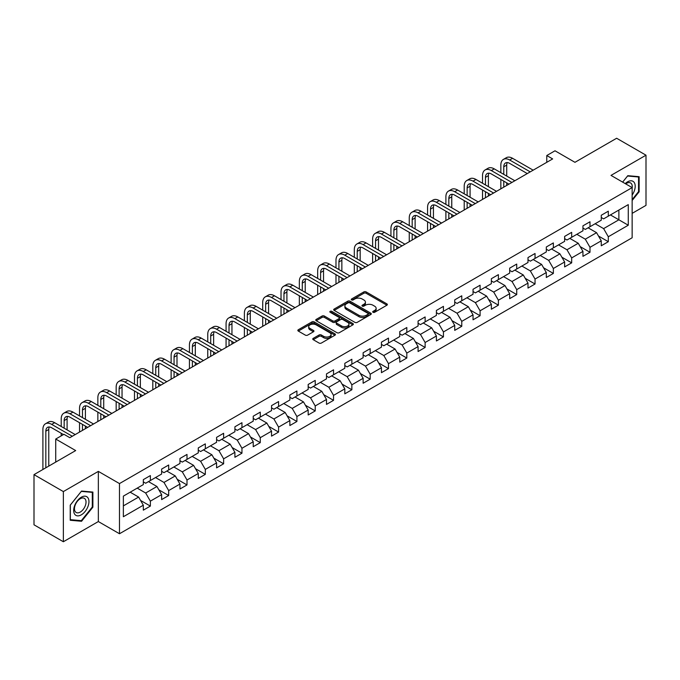 <?xml version="1.0" encoding="UTF-8"?>
<svg xmlns="http://www.w3.org/2000/svg" width="680" height="680" viewBox="0 0 680 680"><rect width="100%" height="100%" fill="white"/><g stroke="black" fill="none" stroke-linecap="round" stroke-linejoin="round"><path stroke-width="1.02" d="M373.031 312.29A1.139 0.654 0 0 0 374.646 312.29L386.886 305.218A1.632 0.944 0 0 0 387.362 304.555A1.632 0.944 0 0 0 386.886 303.892L366.146 291.916A1.632 0.944 0 0 0 363.834 291.916L351.594 298.988A1.139 0.654 0 0 0 351.254 299.447A1.139 0.654 0 0 0 351.594 299.914A1.139 0.654 0 0 0 353.2 299.914L354.79 298.996A5.219 3.009 0 0 1 362.168 298.996L363.894 299.999A5.219 3.009 0 0 1 365.423 302.124A5.219 3.009 0 0 1 363.894 304.257L362.312 305.175A1.139 0.654 0 0 0 361.973 305.635A1.139 0.654 0 0 0 362.312 306.102A1.139 0.654 0 0 0 363.919 306.102L365.508 305.192A5.219 3.009 0 0 1 372.887 305.192L374.612 306.187A5.219 3.009 0 0 1 376.142 308.312A5.219 3.009 0 0 1 374.612 310.445L373.031 311.363A1.139 0.654 0 0 0 372.691 311.822A1.139 0.654 0 0 0 373.031 312.29L373.031 311.363M313.242 338.359A1.632 0.944 0 0 0 312.757 339.023A1.632 0.944 0 0 0 313.242 339.694L319.056 343.051A1.632 0.944 0 0 0 321.368 343.051L334.968 335.197A1.632 0.944 0 0 0 335.444 334.534A1.632 0.944 0 0 0 334.968 333.872L314.219 321.895A1.632 0.944 0 0 0 311.916 321.895L298.316 329.74A1.632 0.944 0 0 0 297.832 330.412A1.632 0.944 0 0 0 298.316 331.075L305.346 335.129A1.632 0.944 0 0 0 307.649 335.129L313.471 331.772A1.632 0.944 0 0 0 313.947 331.109A1.632 0.944 0 0 0 313.471 330.438L309.986 328.431A4.361 2.516 0 0 1 308.703 326.647A4.361 2.516 0 0 1 311.398 324.326A4.361 2.516 0 0 1 316.149 324.87L329.808 332.758A4.361 2.516 0 0 1 331.083 334.534A4.361 2.516 0 0 1 328.389 336.863A4.361 2.516 0 0 1 323.637 336.311L321.368 335.002A1.632 0.944 0 0 0 319.056 335.002L313.242 338.359L313.242 339.694M632.145 213.367L646 205.369L646 155.193L616.641 138.252L574.957 162.316L554.999 150.79L546.779 155.533L552.653 158.924L69.81 437.69L63.946 434.299L55.726 439.042L55.726 462.094M63.359 491.581L63.359 541.748L98.345 521.552L98.345 471.385L63.359 491.581L34 474.631L75.684 450.568L55.726 439.042M98.345 471.385L119.484 483.582L632.145 187.603L632.145 237.77L119.484 533.749L119.484 483.582M646 155.193L611.005 175.397L632.145 187.603M354.9 322.354A1.632 0.944 0 0 0 357.212 322.354L370.812 314.508A1.632 0.944 0 0 0 371.288 313.837A1.632 0.944 0 0 0 370.812 313.174L350.064 301.197A1.632 0.944 0 0 0 347.76 301.197L334.161 309.051A1.632 0.944 0 0 0 333.684 309.714A1.632 0.944 0 0 0 334.161 310.377L354.9 322.354M330.642 312.536A1.139 0.654 0 0 1 331.798 312.698L352.869 324.861L339.286 332.707A1.632 0.944 0 0 1 336.982 332.707L316.234 320.731L322.056 317.39L322.056 316.038L316.234 319.396A1.632 0.944 0 0 0 315.758 320.059A1.632 0.944 0 0 0 316.234 320.731L316.234 319.396M322.056 317.39A1.632 0.944 0 0 1 324.36 317.39L324.36 316.038A1.632 0.944 0 0 0 322.056 316.038M324.36 316.038L332.775 320.892A1.632 0.944 0 0 0 335.078 320.892L338.938 318.665A1.632 0.944 0 0 0 339.422 318.002A1.632 0.944 0 0 0 338.938 317.33L330.183 312.273A1.139 0.654 0 0 1 329.851 311.805A1.139 0.654 0 0 1 330.548 311.202A1.139 0.654 0 0 1 331.798 311.346L352.886 323.519A1.632 0.944 0 0 1 353.362 324.19A1.632 0.944 0 0 1 352.886 324.853L352.886 323.519M63.359 541.748L34 524.807L34 474.631M140.556 500.429L150.365 506.09L150.365 501.143L161.636 494.632L161.636 499.587L168.682 495.516L168.682 490.569L179.953 484.058L179.953 489.005L187 484.942L187 479.995L198.271 473.484L198.271 478.431L205.317 474.368L205.317 469.412L216.589 462.91L216.589 467.857L223.635 463.785L223.635 458.838L234.906 452.336L234.906 457.283L241.952 453.212L241.952 448.264L253.224 441.754L253.224 446.709L260.27 442.637L260.27 437.69L271.541 431.179L271.541 436.127L278.587 432.063L278.587 427.116L289.858 420.605L289.858 425.552L296.905 421.49L296.905 416.534L308.176 410.031L308.176 414.978L315.223 410.916L315.223 405.96L326.493 399.457L326.493 404.404L333.54 400.333L333.54 395.386L344.811 388.875L344.811 393.83L351.857 389.759L351.857 384.812L363.128 378.301L363.128 383.248L370.175 379.185L370.175 374.238L381.446 367.727L381.446 372.674L388.493 368.611L388.493 363.664L399.763 357.153L399.763 362.1L406.81 358.037L406.81 353.082L418.081 346.579L418.081 351.526L425.127 347.454L425.127 342.507L436.407 335.997L436.407 340.952L443.445 336.88L443.445 331.933L454.725 325.423L454.725 330.37L461.762 326.306L461.762 321.359L473.042 314.849L473.042 319.796L480.08 315.732L480.08 310.786L491.36 304.274L491.36 309.221L498.397 305.159L498.397 300.203L509.677 293.7L509.677 298.648L516.715 294.576L516.715 289.629L527.994 283.118L527.994 288.074L535.041 284.002L535.041 279.055L546.312 272.544L546.312 277.5L553.358 273.428L553.358 268.481L564.63 261.97L564.63 266.917L571.676 262.854L571.676 257.907L582.947 251.396L582.947 256.343L589.994 252.28L589.994 247.325L601.264 240.822L601.264 245.769L608.311 241.698L608.311 236.75L628.269 225.225L628.269 204.62L618.876 210.043L618.876 219.801L628.269 225.225M150.365 506.09L143.319 510.162L143.319 505.214L123.36 516.732L123.36 496.128L143.319 484.602L143.319 479.655L150.365 475.583L150.365 480.531L161.636 474.028L161.636 469.081L168.682 465.01L168.682 469.956L179.953 463.454L179.953 458.498L187 454.435L187 459.383L198.271 452.871L198.271 447.925L205.317 443.862L205.317 448.808L216.589 442.298L216.589 437.35L223.635 433.279L223.635 438.235L234.906 431.724L234.906 426.776L241.952 422.705L241.952 427.652L253.224 421.149L253.224 416.202L260.27 412.131L260.27 417.078L271.541 410.575L271.541 405.62L278.587 401.557L278.587 406.504L289.858 399.993L289.858 395.046L296.905 390.983L296.905 395.93L308.176 389.419L308.176 384.472L315.223 380.4L315.223 385.356L326.493 378.845L326.493 373.898L333.54 369.826L333.54 374.774L344.811 368.271L344.811 363.324L351.857 359.252L351.857 364.2L363.128 357.697L363.128 352.741L370.175 348.678L370.175 353.625L381.446 347.115L381.446 342.168L388.493 338.104L388.493 343.051L399.763 336.541L399.763 331.594L406.81 327.522L406.81 332.477L418.081 325.966L418.081 321.019L425.127 316.948L425.127 321.895L436.407 315.392L436.407 310.445L443.445 306.374L443.445 311.321L454.725 304.819L454.725 299.863L461.762 295.8L461.762 300.747L473.042 294.236L473.042 289.289L480.08 285.226L480.08 290.173L491.36 283.662L491.36 278.715L498.397 274.644L498.397 279.599L509.677 273.088L509.677 268.141L516.715 264.07L516.715 269.025L527.994 262.514L527.994 257.567L535.041 253.496L535.041 258.442L546.312 251.94L546.312 246.984L553.358 242.922L553.358 247.869L564.63 241.357L564.63 236.41L571.676 232.348L571.676 237.294L582.947 230.783L582.947 225.837L589.994 221.774L589.994 226.721L601.264 220.209L601.264 215.262L608.311 211.191L608.311 216.146L628.269 204.62M148.487 481.618L156.944 486.498L145.665 493.008L137.215 488.129M143.319 481.89L145.665 483.242L150.365 480.531M145.665 493.008L150.365 501.143M156.944 486.498L161.636 494.632M166.804 471.044L175.261 475.923L163.982 482.435L155.533 477.547M161.636 471.317L163.982 472.668L168.682 469.956M163.982 482.435L168.682 490.569M175.261 475.923L179.953 484.058M185.121 460.471L193.579 465.35L182.299 471.861L173.85 466.973M179.953 460.742L182.299 462.094L187 459.383M182.299 471.861L187 479.995M193.579 465.35L198.271 473.484M203.439 449.888L211.896 454.775L200.617 461.278L192.168 456.399M198.271 450.16L200.617 451.52L205.317 448.808M200.617 461.278L205.317 469.412M211.896 454.775L216.589 462.91M221.756 439.314L230.214 444.202L218.934 450.704L210.486 445.825M216.589 439.586L218.934 440.946L223.635 438.235M218.934 450.704L223.635 458.838M230.214 444.202L234.906 452.336M240.074 428.74L248.531 433.619L237.26 440.13L228.803 435.251M234.906 429.012L237.26 430.363L241.952 427.652M237.26 440.13L241.952 448.264M248.531 433.619L253.224 441.754M258.392 418.166L266.849 423.045L255.578 429.556L247.121 424.677M253.224 418.438L255.578 419.789L260.27 417.078M255.578 429.556L260.27 437.69M266.849 423.045L271.541 431.179M276.709 407.592L285.166 412.471L273.896 418.982L265.438 414.094M271.541 407.864L273.896 409.216L278.587 406.504M273.896 418.982L278.587 427.116M285.166 412.471L289.858 420.605M295.026 397.01L303.484 401.897L292.213 408.399L283.755 403.521M289.858 397.281L292.213 398.642L296.905 395.93M292.213 408.399L296.905 416.534M303.484 401.897L308.176 410.031M313.344 386.435L321.801 391.323L310.53 397.825L302.073 392.947M308.176 386.707L310.53 388.067L315.223 385.356M310.53 397.825L315.223 405.96M321.801 391.323L326.493 399.457M331.661 375.861L340.119 380.74L328.848 387.251L320.39 382.373M326.493 376.133L328.848 377.485L333.54 374.774M328.848 387.251L333.54 395.386M340.119 380.74L344.811 388.875M349.979 365.287L358.436 370.166L347.166 376.677L338.708 371.798M344.811 365.559L347.166 366.911L351.857 364.2M347.166 376.677L351.857 384.812M358.436 370.166L363.128 378.301M368.296 354.714L376.754 359.592L365.483 366.103L357.025 361.216M363.128 354.986L365.483 356.337L370.175 353.625M365.483 366.103L370.175 374.238M376.754 359.592L381.446 367.727M386.614 344.139L395.072 349.019L383.8 355.521L375.343 350.642M381.446 344.403L383.8 345.763L388.493 343.051M383.8 355.521L388.493 363.664M395.072 349.019L399.763 357.153M404.931 333.557L413.389 338.445L402.118 344.947L393.661 340.068M399.763 333.829L402.118 335.189L406.81 332.477M402.118 344.947L406.81 353.082M413.389 338.445L418.081 346.579M423.249 322.983L431.707 327.862L420.435 334.373L411.978 329.494M418.081 323.255L420.435 324.615L425.127 321.895M420.435 334.373L425.127 342.507M431.707 327.862L436.407 335.997M441.567 312.409L450.024 317.288L438.753 323.799L430.296 318.92M436.407 312.681L438.753 314.032L443.445 311.321M438.753 323.799L443.445 331.933M450.024 317.288L454.725 325.423M459.884 301.835L468.341 306.714L457.07 313.225L448.613 308.337M454.725 302.107L457.07 303.458L461.762 300.747M457.07 313.225L461.762 321.359M468.341 306.714L473.042 314.849M478.202 291.261L486.659 296.14L475.388 302.642L466.93 297.764M473.042 291.524L475.388 292.885L480.08 290.173M475.388 302.642L480.08 310.786M486.659 296.14L491.36 304.274M496.519 280.678L504.976 285.566L493.706 292.069L485.248 287.19M491.36 280.95L493.706 282.31L498.397 279.599M493.706 292.069L498.397 300.203M504.976 285.566L509.677 293.7M514.837 270.104L523.294 274.983L512.023 281.495L503.565 276.615M509.677 270.376L512.023 271.736L516.715 269.025M512.023 281.495L516.715 289.629M523.294 274.983L527.994 283.118M533.154 259.53L541.611 264.409L530.34 270.921L521.883 266.041M527.994 259.802L530.34 261.154L535.041 258.442M530.34 270.921L535.041 279.055M541.611 264.409L546.312 272.544M551.471 248.956L559.929 253.835L548.658 260.346L540.2 255.459M546.312 249.228L548.658 250.58L553.358 247.869M548.658 260.346L553.358 268.481M559.929 253.835L564.63 261.97M569.798 238.382L578.246 243.261L566.976 249.764L558.518 244.885M564.63 238.646L566.976 240.006L571.676 237.294M566.976 249.764L571.676 257.907M578.246 243.261L582.947 251.396M588.115 227.8L596.564 232.688L585.293 239.19L576.836 234.311M582.947 228.072L585.293 229.432L589.994 226.721M585.293 239.19L589.994 247.325M596.564 232.688L601.264 240.822M610.419 214.922L618.876 219.801L603.611 228.616L595.153 223.737M601.264 217.498L603.611 218.858L608.311 216.146M603.611 228.616L608.311 236.75M98.345 521.552L119.484 533.749M546.779 155.533L546.779 162.316M123.36 505.886L138.626 497.071L130.169 492.192M138.626 497.071L143.319 505.214M598.502 236.036L608.311 241.698M580.185 246.619L589.994 252.28M561.867 257.193L571.676 262.854M543.549 267.767L553.358 273.428M525.232 278.341L535.041 284.002M506.914 288.915L516.715 294.576M488.597 299.498L498.397 305.159M470.279 310.072L480.08 315.732M451.962 320.646L461.762 326.306M433.644 331.219L443.445 336.88M415.327 341.793L425.127 347.454M397.01 352.376L406.81 358.037M378.692 362.95L388.493 368.611M360.375 373.524L370.175 379.185M342.057 384.098L351.857 389.759M323.74 394.672L333.54 400.333M305.422 405.254L315.223 410.916M287.104 415.828L296.905 421.49M268.787 426.402L278.587 432.063M250.47 436.976L260.27 442.637M232.152 447.55L241.952 453.212M213.834 458.133L223.635 463.785M195.517 468.707L205.317 474.368M177.2 479.281L187 484.942M158.874 489.855L168.682 495.516M632.145 200.489L639.132 191.803L639.132 176.69L627.802 175.678L622.634 182.112M70.227 520.26L81.558 521.271L92.888 507.169L92.888 492.065L81.558 491.054L70.227 505.146L70.227 520.26M638.545 191.463L639.132 191.803M92.302 506.829L92.888 507.169M80.359 520.574L81.558 521.271M373.481 312.451L374.612 311.805A5.219 3.009 0 0 0 376.142 309.672L376.142 308.312M365.423 302.124L365.423 303.484A5.219 3.009 0 0 1 363.894 305.609L362.763 306.264M386.886 303.892L386.886 305.218L366.146 293.267A1.632 0.944 0 0 0 363.834 293.267L352.045 300.075M370.787 314.517L350.064 302.549A1.632 0.944 0 0 0 347.76 302.549L334.177 310.394L334.161 309.051M367.931 314.304A1.139 0.654 0 0 0 368.262 313.837A1.139 0.654 0 0 0 367.931 313.37L349.716 302.863A1.139 0.654 0 0 0 348.1 302.863L346.434 303.824A5.219 3.009 0 0 0 344.904 305.957A5.219 3.009 0 0 0 346.434 308.082L358.878 315.274A5.219 3.009 0 0 0 366.256 315.274L367.931 314.304L367.931 315.664A1.139 0.654 0 0 0 368.262 315.197L368.262 313.837M344.904 305.957L344.904 307.309A5.219 3.009 0 0 0 346.434 309.442L346.434 308.082M367.931 315.664L366.256 316.625A5.219 3.009 0 0 1 358.878 316.625L346.434 309.442M324.36 317.39L332.775 322.252A1.632 0.944 0 0 0 335.078 322.252L338.938 320.017A1.632 0.944 0 0 0 339.422 319.353L339.422 318.002M341.504 325.933A4.361 2.516 0 0 0 346.256 326.476A4.361 2.516 0 0 0 348.95 324.156A4.361 2.516 0 0 0 347.675 322.371L342.856 319.591A1.632 0.944 0 0 0 340.552 319.591L336.694 321.827A1.632 0.944 0 0 0 336.217 322.49A1.632 0.944 0 0 0 336.694 323.153L341.504 325.933L341.504 327.293A4.361 2.516 0 0 0 346.256 327.837A4.361 2.516 0 0 0 348.95 325.507L348.95 324.156M336.217 322.49L336.217 323.841A1.632 0.944 0 0 0 336.694 324.513L336.694 323.153M341.504 327.293L336.694 324.513M331.083 334.534L331.083 335.886A4.361 2.516 0 0 1 328.389 338.215A4.361 2.516 0 0 1 323.637 337.671L321.368 336.353A1.632 0.944 0 0 0 319.056 336.353L313.259 339.702M308.703 326.647L308.703 328.006A4.361 2.516 0 0 0 309.986 329.783L309.986 328.431M313.446 331.789L309.986 329.783M334.942 335.214L314.219 323.247A1.632 0.944 0 0 0 311.916 323.247L298.333 331.083M500.846 172.678L500.846 165.078A12.453 7.191 60 0 1 503.421 159.383L506.362 157.683A12.453 7.191 60 0 1 512.584 158.304L533.154 170.179M503.421 159.383A12.453 7.191 60 0 1 509.651 159.995L530.221 171.87M527.289 173.57L509.651 163.387A8.304 4.794 -120 0 0 505.495 162.979A8.304 4.794 -120 0 0 503.778 166.779L503.778 174.369M507.238 162.596A8.304 4.794 -120 0 0 506.719 165.078L506.719 176.06M503.778 181.152L503.778 187.144M506.719 182.844L506.719 185.444M500.846 188.836L500.846 179.452M632.145 195.058A10.795 6.231 120 0 0 634.177 191.242A10.795 6.231 120 0 0 633.505 181.688A10.795 6.231 120 0 0 625.226 183.608M637.814 176.579L638.545 176.995L638.545 191.632L632.145 199.597M622.65 182.121L627.563 176.018L638.545 176.995M632.145 188.173A8.168 4.717 120 0 0 630.581 182.954A8.168 4.717 120 0 0 625.702 183.881M81.32 514.837A10.795 6.231 120 0 0 88.953 501.619A10.795 6.231 120 0 0 81.32 497.208A10.795 6.231 120 0 0 73.686 510.433A10.795 6.231 120 0 0 81.32 514.837M80.248 512.082A8.168 4.717 120 0 0 85.587 504.875A8.168 4.717 120 0 0 84.337 498.329A8.168 4.717 120 0 0 80.248 498.738A8.168 4.717 120 0 0 74.91 505.937A8.168 4.717 120 0 0 76.168 512.482A8.168 4.717 120 0 0 80.248 512.082M70.346 505.044L81.32 491.385L92.302 492.363L92.302 507.008L81.32 520.659L70.346 519.682L70.346 505.044M91.57 491.946L92.302 492.363M482.528 183.251L482.528 175.661A12.453 7.191 60 0 1 485.103 169.957L488.044 168.257A12.453 7.191 60 0 1 494.267 168.878L514.837 180.752M485.103 169.957A12.453 7.191 60 0 1 491.334 170.569L511.904 182.452M508.971 184.144L491.334 173.961A8.304 4.794 -120 0 0 487.177 173.553A8.304 4.794 -120 0 0 485.46 177.352L485.46 184.943M488.92 173.17A8.304 4.794 -120 0 0 488.393 175.661L488.393 186.643M485.46 191.726L485.46 197.719M488.393 193.418L488.393 196.019M482.528 199.41L482.528 190.026M464.21 193.826L464.21 186.235A12.453 7.191 60 0 1 466.786 180.531L469.727 178.84A12.453 7.191 60 0 1 475.949 179.452L496.519 191.327M466.786 180.531A12.453 7.191 60 0 1 473.017 181.152L493.587 193.026M490.654 194.718L473.017 184.535A8.304 4.794 -120 0 0 468.86 184.127A8.304 4.794 -120 0 0 467.143 187.927L467.143 195.517M470.602 183.744A8.304 4.794 -120 0 0 470.075 186.235L470.075 197.217M467.143 202.3L467.143 208.293M470.075 203.992L470.075 206.601M464.21 209.984L464.21 200.608M445.893 204.399L445.893 196.809A12.453 7.191 60 0 1 448.469 191.106L451.41 189.414A12.453 7.191 60 0 1 457.631 190.026L478.202 201.909M448.469 191.106A12.453 7.191 60 0 1 454.699 191.726L475.269 203.6M472.337 205.292L454.699 195.118A8.304 4.794 -120 0 0 450.542 194.701A8.304 4.794 -120 0 0 448.825 198.5L448.825 206.1M452.285 194.319A8.304 4.794 -120 0 0 451.758 196.809L451.758 207.791M448.825 212.874L448.825 218.867M451.758 214.574L451.758 217.175M445.893 220.566L445.893 211.182M427.575 214.974L427.575 207.383A12.453 7.191 60 0 1 430.151 201.679L433.092 199.988A12.453 7.191 60 0 1 439.314 200.608L459.884 212.483M430.151 201.679A12.453 7.191 60 0 1 436.381 202.3L456.952 214.174M454.019 215.874L436.381 205.691A8.304 4.794 -120 0 0 432.225 205.275A8.304 4.794 -120 0 0 430.508 209.083L430.508 216.673M433.967 204.893A8.304 4.794 -120 0 0 433.44 207.383L433.44 218.365M430.508 223.448L430.508 229.44M433.44 225.148L433.44 227.749M427.575 231.141L427.575 221.756M409.258 225.556L409.258 217.957A12.453 7.191 60 0 1 411.833 212.262L414.766 210.562A12.453 7.191 60 0 1 420.997 211.182L441.567 223.057M411.833 212.262A12.453 7.191 60 0 1 418.064 212.874L438.634 224.749M435.702 226.449L418.064 216.266A8.304 4.794 -120 0 0 413.907 215.857A8.304 4.794 -120 0 0 412.19 219.657L412.19 227.248M415.65 215.466A8.304 4.794 -120 0 0 415.123 217.957L415.123 228.939M412.19 234.03L412.19 240.023M415.123 235.722L415.123 238.323M409.258 241.714L409.258 232.33M390.94 236.13L390.94 228.54A12.453 7.191 60 0 1 393.516 222.836L396.449 221.136A12.453 7.191 60 0 1 402.679 221.756L423.249 233.631M393.516 222.836A12.453 7.191 60 0 1 399.747 223.448L420.317 235.331M417.384 237.023L399.747 226.839A8.304 4.794 -120 0 0 395.59 226.431A8.304 4.794 -120 0 0 393.873 230.231L393.873 237.822M397.332 226.049A8.304 4.794 -120 0 0 396.805 228.54L396.805 239.522M393.873 244.604L393.873 250.597M396.805 246.296L396.805 248.897M390.94 252.288L390.94 242.904M372.623 246.704L372.623 239.113A12.453 7.191 60 0 1 375.199 233.41L378.131 231.719A12.453 7.191 60 0 1 384.361 232.33L404.931 244.205M375.199 233.41A12.453 7.191 60 0 1 381.429 234.03L401.999 245.905M399.067 247.597L381.429 237.413A8.304 4.794 -120 0 0 377.273 237.005A8.304 4.794 -120 0 0 375.555 240.805L375.555 248.395M379.006 236.623A8.304 4.794 -120 0 0 378.488 239.113L378.488 250.096M375.555 255.178L375.555 261.171M378.488 256.87L378.488 259.479M372.623 262.863L372.623 253.487M354.305 257.278L354.305 249.688A12.453 7.191 60 0 1 356.881 243.984L359.813 242.292A12.453 7.191 60 0 1 366.044 242.904L386.614 254.787M356.881 243.984A12.453 7.191 60 0 1 363.111 244.604L383.681 256.479M380.749 258.171L363.111 247.987A8.304 4.794 -120 0 0 358.955 247.579A8.304 4.794 -120 0 0 357.238 251.379L357.238 258.978M360.689 247.197A8.304 4.794 -120 0 0 360.171 249.688L360.171 260.67M357.238 265.752L357.238 271.745M360.171 267.444L360.171 270.053M354.305 273.445L354.305 264.061M335.988 267.852L335.988 260.262A12.453 7.191 60 0 1 338.563 254.558L341.496 252.867A12.453 7.191 60 0 1 347.726 253.487L368.296 265.361M338.563 254.558A12.453 7.191 60 0 1 344.794 255.178L365.364 267.053M362.431 268.753L344.794 258.57A8.304 4.794 -120 0 0 340.637 258.153A8.304 4.794 -120 0 0 338.921 261.953L338.921 269.552M342.372 257.771A8.304 4.794 -120 0 0 341.853 260.262L341.853 271.243M338.921 276.326L338.921 282.319M341.853 278.026L341.853 280.627M335.988 284.019L335.988 274.635M317.671 278.435L317.671 270.835A12.453 7.191 60 0 1 320.246 265.14L323.178 263.44A12.453 7.191 60 0 1 329.409 264.061L349.979 275.935M320.246 265.14A12.453 7.191 60 0 1 326.476 265.752L347.046 277.627M344.105 279.327L326.476 269.144A8.304 4.794 -120 0 0 322.32 268.736A8.304 4.794 -120 0 0 320.603 272.536L320.603 280.126M324.054 268.345A8.304 4.794 -120 0 0 323.536 270.835L323.536 281.817M320.603 286.9L320.603 292.901M323.536 288.6L323.536 291.201M317.671 294.593L317.671 285.209M299.344 289.008L299.344 281.409A12.453 7.191 60 0 1 301.928 275.714L304.861 274.014A12.453 7.191 60 0 1 311.091 274.635L331.661 286.51M301.928 275.714A12.453 7.191 60 0 1 308.159 276.326L328.729 288.209M325.788 289.901L308.159 279.718A8.304 4.794 -120 0 0 304.002 279.31A8.304 4.794 -120 0 0 302.286 283.109L302.286 290.7M305.736 278.927A8.304 4.794 -120 0 0 305.218 281.409L305.218 292.4M302.286 297.483L302.286 303.475M305.218 299.175L305.218 301.775M299.344 305.167L299.344 295.783M281.027 299.582L281.027 291.992A12.453 7.191 60 0 1 283.611 286.288L286.543 284.597A12.453 7.191 60 0 1 292.774 285.209L313.344 297.083M283.611 286.288A12.453 7.191 60 0 1 289.841 286.9L310.411 298.784M307.471 300.475L289.841 290.292A8.304 4.794 -120 0 0 285.685 289.884A8.304 4.794 -120 0 0 283.968 293.683L283.968 301.274M287.419 289.501A8.304 4.794 -120 0 0 286.9 291.992L286.9 302.974M283.968 308.057L283.968 314.05M286.9 309.749L286.9 312.358M281.027 315.741L281.027 306.357M262.709 310.156L262.709 302.566A12.453 7.191 60 0 1 265.293 296.863L268.226 295.171A12.453 7.191 60 0 1 274.457 295.783L295.026 307.666M265.293 296.863A12.453 7.191 60 0 1 271.524 297.483L292.094 309.357M289.153 311.049L271.524 300.866A8.304 4.794 -120 0 0 267.368 300.458A8.304 4.794 -120 0 0 265.65 304.257L265.65 311.856M269.101 300.075A8.304 4.794 -120 0 0 268.583 302.566L268.583 313.548M265.65 318.631L265.65 324.624M268.583 320.322L268.583 322.932M262.709 326.315L262.709 316.94M244.392 320.731L244.392 313.14A12.453 7.191 60 0 1 246.976 307.436L249.908 305.745A12.453 7.191 60 0 1 256.139 306.357L276.709 318.24M246.976 307.436A12.453 7.191 60 0 1 253.198 308.057L273.776 319.931M270.835 321.631L253.198 311.449A8.304 4.794 -120 0 0 249.05 311.032A8.304 4.794 -120 0 0 247.333 314.832L247.333 322.43M250.784 310.649A8.304 4.794 -120 0 0 250.266 313.14L250.266 324.122M247.333 329.205L247.333 335.197M250.266 330.905L250.266 333.506M244.392 336.898L244.392 327.513M226.075 331.313L226.075 323.714A12.453 7.191 60 0 1 228.658 318.01L231.591 316.319A12.453 7.191 60 0 1 237.822 316.94L258.392 328.814M228.658 318.01A12.453 7.191 60 0 1 234.88 318.631L255.459 330.505M252.518 332.205L234.88 322.023A8.304 4.794 -120 0 0 230.732 321.606A8.304 4.794 -120 0 0 229.016 325.414L229.016 333.004M232.466 321.224A8.304 4.794 -120 0 0 231.948 323.714L231.948 334.696M229.016 339.779L229.016 345.772M231.948 341.479L231.948 344.08M226.075 347.471L226.075 338.087M207.757 341.887L207.757 334.288A12.453 7.191 60 0 1 210.341 328.593L213.273 326.893A12.453 7.191 60 0 1 219.504 327.513L240.074 339.388M210.341 328.593A12.453 7.191 60 0 1 216.563 329.205L237.142 341.088M234.2 342.779L216.563 332.596A8.304 4.794 -120 0 0 212.415 332.188A8.304 4.794 -120 0 0 210.698 335.988L210.698 343.578M214.149 331.806A8.304 4.794 -120 0 0 213.631 334.288L213.631 345.27M210.698 350.361L210.698 356.354M213.631 352.053L213.631 354.654M207.757 358.046L207.757 348.661M189.44 352.461L189.44 344.87A12.453 7.191 60 0 1 192.023 339.167L194.956 337.467A12.453 7.191 60 0 1 201.186 338.087L221.756 349.962M192.023 339.167A12.453 7.191 60 0 1 198.245 339.779L218.824 351.662M215.883 353.353L198.245 343.171A8.304 4.794 -120 0 0 194.097 342.762A8.304 4.794 -120 0 0 192.381 346.562L192.381 354.152M195.831 342.38A8.304 4.794 -120 0 0 195.313 344.87L195.313 355.852M192.381 360.935L192.381 366.928M195.313 362.627L195.313 365.228M189.44 368.62L189.44 359.236M171.122 363.035L171.122 355.445A12.453 7.191 60 0 1 173.706 349.741L176.638 348.05A12.453 7.191 60 0 1 182.869 348.661L203.439 360.545M173.706 349.741A12.453 7.191 60 0 1 179.928 350.361L200.506 362.236M197.566 363.927L179.928 353.745A8.304 4.794 -120 0 0 175.78 353.337A8.304 4.794 -120 0 0 174.063 357.136L174.063 364.726M177.514 352.954A8.304 4.794 -120 0 0 176.995 355.445L176.995 366.426M174.063 371.51L174.063 377.502M176.995 373.201L176.995 375.81M171.122 379.194L171.122 369.818M152.805 373.609L152.805 366.019A12.453 7.191 60 0 1 155.388 360.315L158.321 358.624A12.453 7.191 60 0 1 164.552 359.236L185.121 371.118M155.388 360.315A12.453 7.191 60 0 1 161.611 360.935L182.189 372.81M179.248 374.51L161.611 364.327A8.304 4.794 -120 0 0 157.463 363.911A8.304 4.794 -120 0 0 155.745 367.71L155.745 375.309M159.196 363.528A8.304 4.794 -120 0 0 158.678 366.019L158.678 377M155.745 382.083L155.745 388.076M158.678 383.784L158.678 386.385M152.805 389.776L152.805 380.392M134.487 384.183L134.487 376.592A12.453 7.191 60 0 1 137.071 370.889L140.004 369.197A12.453 7.191 60 0 1 146.234 369.818L166.804 381.692M137.071 370.889A12.453 7.191 60 0 1 143.293 371.51L163.871 383.384M160.93 385.084L143.293 374.901A8.304 4.794 -120 0 0 139.145 374.484A8.304 4.794 -120 0 0 137.428 378.293L137.428 385.883M140.879 374.102A8.304 4.794 -120 0 0 140.361 376.592L140.361 387.575M137.428 392.657L137.428 398.65M140.361 394.357L140.361 396.958M134.487 400.35L134.487 390.966M116.169 394.765L116.169 387.166A12.453 7.191 60 0 1 118.754 381.471L121.686 379.772A12.453 7.191 60 0 1 127.916 380.392L148.487 392.267M118.754 381.471A12.453 7.191 60 0 1 124.975 382.083L145.554 393.966M142.613 395.658L124.975 385.475A8.304 4.794 -120 0 0 120.828 385.067A8.304 4.794 -120 0 0 119.11 388.866L119.11 396.457M122.561 384.684A8.304 4.794 -120 0 0 122.043 387.166L122.043 398.149M119.11 403.24L119.11 409.232M122.043 404.931L122.043 407.532M116.169 410.924L116.169 401.54M97.852 405.339L97.852 397.749A12.453 7.191 60 0 1 100.436 392.046L103.368 390.346A12.453 7.191 60 0 1 109.599 390.966L130.169 402.841M100.436 392.046A12.453 7.191 60 0 1 106.658 392.657L127.236 404.541M124.295 406.232L106.658 396.049A8.304 4.794 -120 0 0 102.51 395.641A8.304 4.794 -120 0 0 100.793 399.44L100.793 407.031M104.244 395.258A8.304 4.794 -120 0 0 103.725 397.749L103.725 408.731M100.793 413.814L100.793 419.806M103.725 415.505L103.725 418.106M97.852 421.498L97.852 412.114M79.534 415.913L79.534 408.323A12.453 7.191 60 0 1 82.118 402.62L85.051 400.928A12.453 7.191 60 0 1 91.281 401.54L111.852 413.423M82.118 402.62A12.453 7.191 60 0 1 88.341 403.24L108.91 415.115M105.978 416.806L88.341 406.623A8.304 4.794 -120 0 0 84.192 406.215A8.304 4.794 -120 0 0 82.475 410.014L82.475 417.605M85.927 405.832A8.304 4.794 -120 0 0 85.408 408.323L85.408 419.305M82.475 424.388L82.475 430.38M85.408 426.079L85.408 428.689M79.534 432.072L79.534 422.697M61.217 426.488L61.217 418.897A12.453 7.191 60 0 1 63.801 413.194L66.734 411.502A12.453 7.191 60 0 1 72.964 412.114L93.534 423.997M63.801 413.194A12.453 7.191 60 0 1 70.023 413.814L90.593 425.688M87.66 427.388L70.023 417.205A8.304 4.794 -120 0 0 65.875 416.789A8.304 4.794 -120 0 0 64.158 420.589L64.158 428.188M67.609 416.406A8.304 4.794 -120 0 0 67.091 418.897L67.091 429.879M61.217 435.871L61.217 433.271M42.899 469.498L42.899 429.471A12.453 7.191 60 0 1 45.483 423.767L48.416 422.076A12.453 7.191 60 0 1 54.647 422.697L75.216 434.571M45.483 423.767A12.453 7.191 60 0 1 51.706 424.388L72.275 436.262M63.469 434.571L51.706 427.779A8.304 4.794 -120 0 0 47.558 427.363A8.304 4.794 -120 0 0 45.832 431.171L45.832 467.806M49.291 426.98A8.304 4.794 -120 0 0 48.773 429.471L48.773 466.106M374.612 311.805L374.612 310.445M362.312 306.102L362.312 305.175M363.894 305.609L363.894 304.257M351.594 299.914L351.594 298.988M363.834 293.267L363.834 291.916M366.146 293.267L366.146 291.916M347.76 302.549L347.76 301.197M350.064 302.549L350.064 301.197M370.812 314.508L370.812 313.174M358.878 316.625L358.878 315.274M366.256 316.625L366.256 315.274M332.775 322.252L332.775 320.892M335.078 322.252L335.078 320.892M338.938 320.017L338.938 318.665M331.798 312.698L331.798 311.346M319.056 336.353L319.056 335.002M321.368 336.353L321.368 335.002M323.637 337.671L323.637 336.311M313.471 331.772L313.471 330.438M298.316 331.075L298.316 329.74M311.916 323.247L311.916 321.895M314.219 323.247L314.219 321.895M334.968 335.197L334.968 333.872M512.584 158.304L509.651 159.995M506.719 165.078L503.778 166.779M494.267 168.878L491.334 170.569M488.393 175.661L485.46 177.352M475.949 179.452L473.017 181.152M470.075 186.235L467.143 187.927M457.631 190.026L454.699 191.726M451.758 196.809L448.825 198.5M439.314 200.608L436.381 202.3M433.44 207.383L430.508 209.083M420.997 211.182L418.064 212.874M415.123 217.957L412.19 219.657M402.679 221.756L399.747 223.448M396.805 228.54L393.873 230.231M384.361 232.33L381.429 234.03M378.488 239.113L375.555 240.805M366.044 242.904L363.111 244.604M360.171 249.688L357.238 251.379M347.726 253.487L344.794 255.178M341.853 260.262L338.921 261.953M329.409 264.061L326.476 265.752M323.536 270.835L320.603 272.536M311.091 274.635L308.159 276.326M305.218 281.409L302.286 283.109M292.774 285.209L289.841 286.9M286.9 291.992L283.968 293.683M274.457 295.783L271.524 297.483M268.583 302.566L265.65 304.257M256.139 306.357L253.198 308.057M250.266 313.14L247.333 314.832M237.822 316.94L234.88 318.631M231.948 323.714L229.016 325.414M219.504 327.513L216.563 329.205M213.631 334.288L210.698 335.988M201.186 338.087L198.245 339.779M195.313 344.87L192.381 346.562M182.869 348.661L179.928 350.361M176.995 355.445L174.063 357.136M164.552 359.236L161.611 360.935M158.678 366.019L155.745 367.71M146.234 369.818L143.293 371.51M140.361 376.592L137.428 378.293M127.916 380.392L124.975 382.083M122.043 387.166L119.11 388.866M109.599 390.966L106.658 392.657M103.725 397.749L100.793 399.44M91.281 401.54L88.341 403.24M85.408 408.323L82.475 410.014M72.964 412.114L70.023 413.814M67.091 418.897L64.158 420.589M54.647 422.697L51.706 424.388M48.773 429.471L45.832 431.171"/></g></svg>
